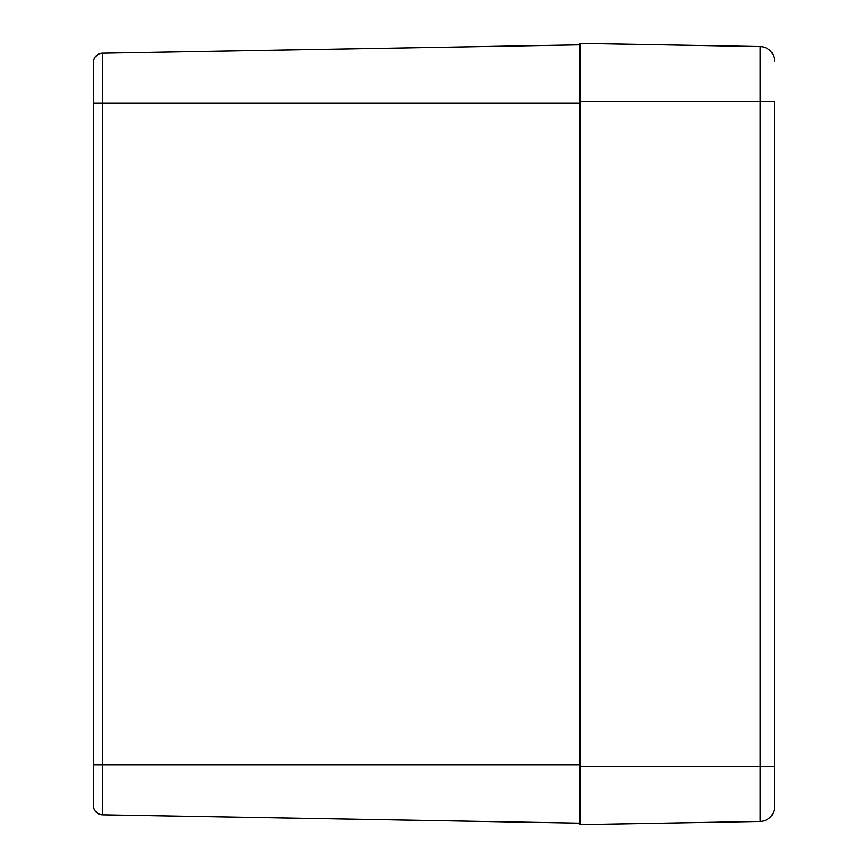 <?xml version="1.0" encoding="UTF-8"?>
<svg xmlns="http://www.w3.org/2000/svg" width="868" height="868" viewBox="0 0 868 868"><rect width="100%" height="100%" fill="white"/><g stroke="black" fill="none" stroke-linecap="round" stroke-linejoin="round"><path stroke-width="1.3" d="M579.933 44.854L102.489 53.198A9.147 9.147 0 0 0 93.505 62.333L93.505 805.667A9.147 9.147 0 0 0 102.489 814.802L102.489 53.198A9.147 9.147 0 0 0 93.505 62.333L93.505 66.749M93.505 801.251L93.505 805.667A9.147 9.147 0 0 0 102.489 814.802L579.933 823.146M774.495 101.773L774.495 806.86A14.593 14.593 0 0 1 760.162 821.453A14.593 14.593 0 0 0 774.495 806.86L774.495 766.227L760.162 766.227L760.162 821.453L579.933 824.6L579.933 766.227L760.162 766.227L760.162 101.773L774.495 101.773M579.933 101.773L579.933 43.4L760.162 46.546A14.593 14.593 0 0 1 774.495 61.14A14.593 14.593 0 0 0 760.162 46.546L760.162 101.773L579.933 101.773L579.933 766.227M93.505 103.227L579.933 103.227M93.505 764.773L579.933 764.773M93.505 805.667A9.147 9.147 0 0 0 102.489 814.802"/></g></svg>
